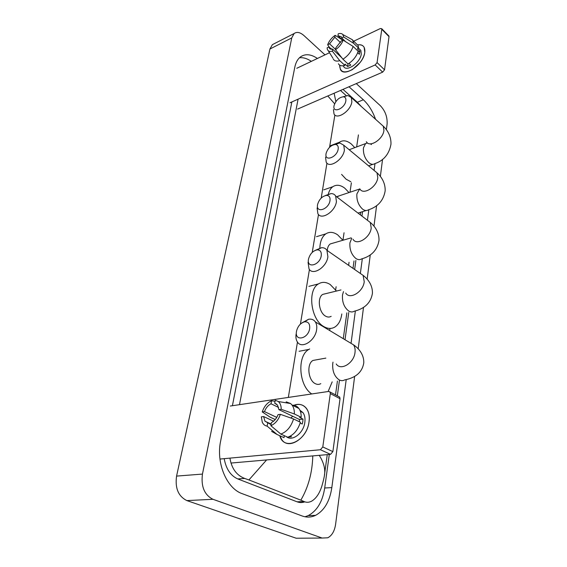 <?xml version="1.0" encoding="UTF-8"?>
<svg xmlns="http://www.w3.org/2000/svg" width="567" height="567" viewBox="0 0 567 567"><rect width="100%" height="100%" fill="white"/><g stroke="black" fill="none" stroke-linecap="round" stroke-linejoin="round"><path stroke-width="0.85" d="M294.011 405.292C299.178 403.449 303.338 404.505 306.499 408.467C308.923 411.918 309.759 416.433 309.001 422.004C306.768 441.218 283.847 451.53 279.793 435.725L281.891 439.801C288.78 450.085 307.087 438.341 309.001 422.004C311.205 409.126 302.161 400.706 292.622 405.908M219.961 459.05L320.412 449.737L322.786 446.952L332.879 451.608L330.533 454.351L230.953 463.055M338.655 396.553L339.718 397.113L340.037 398.707L330.32 393.583L322.786 446.952M330.32 393.583L330.015 391.981L328.711 391.436L230.28 406.036M340.037 398.707L332.879 451.608M280.374 414.328L278.043 414.64C276.576 418.467 274.364 421.111 271.395 422.571L270.863 425.675C275.236 423.79 278.404 420.012 280.374 414.328L293.557 418.97L300.404 422.238C297.973 429.977 293.763 434.974 287.767 437.228L280.835 434.088L270.863 425.675M271.047 424.591L264.98 421.224L263.605 416.547L273.592 421.189M292.941 405.157C295.386 405.327 297.37 406.44 298.901 408.481C300.524 410.749 301.283 413.683 301.176 417.277L299.638 417.468L303.012 419.098L302.792 421.543L302.246 424.038L300.17 423.053M299.922 410.203L302.984 412.627C304.762 415.15 305.372 418.446 304.812 422.507C303.494 433.294 291.998 441.927 286.321 436.576M267.659 423.039L267.121 426.129L277.093 434.506L284.024 437.632L284.343 435.676M284.024 437.632L279.488 435.591M277.093 434.506L271.586 431.367M269.226 423.755L269.219 423.173M276.767 417.383L264.477 411.607L262.23 411.911L270.105 417.149L275.243 419.552M276.682 404.2L274.719 403.25L275.236 400.217L278.347 401.542L290.623 403.541L286.179 401.826L289.191 403.307M290.623 403.541L292.125 405.143C293.734 407.418 294.479 410.366 294.351 413.974L281.218 409.303L278.886 409.622L299.532 419.53L299.419 421.77M301.176 417.277L294.351 413.974M267.121 426.129C264.909 425.753 263.286 424.428 262.252 422.146L261.352 416.851L263.605 416.547M262.23 411.911C264.165 406.397 267.27 402.676 271.536 400.763L271.012 403.782L278.595 407.439M275.059 401.273L271.536 400.763M278.347 401.542C280.275 403.229 281.232 405.816 281.218 409.303M264.477 411.607C265.923 407.857 268.099 405.256 271.012 403.782M274.719 403.25L277.554 405.143L278.886 409.622M287.908 437.185L291.509 436.76L290.233 436.179M293.557 418.97C291.084 426.76 286.845 431.799 280.835 434.088M290.864 418.021L292.707 416.256M303.012 419.098L299.532 419.53M309.667 328.541C310.05 323.807 308.349 321.56 304.571 321.822C300.659 322.956 298.001 325.947 296.598 330.788L296.491 331.355C294.379 341.844 308.271 339.052 309.667 328.541M302.246 322.715L308.618 319.249C311.524 318.774 313.771 319.66 315.351 321.907C316.648 323.927 317.066 326.514 316.613 329.661C315.309 340.739 301.722 349.336 297.42 342.014C296.045 339.924 295.613 337.245 296.123 333.977M316.804 359.747L313.005 360.435C306.471 363.759 308.051 380.365 315.273 383.653C317.215 384.646 319.065 384.646 320.809 383.653M332.191 381.867L328.123 391.521M311.751 393.952C298.66 385.773 296.91 355.559 308.902 349.4L309.688 348.96M321.248 255.674C321.617 251.819 320.249 249.877 317.144 249.856C312.97 250.777 310.114 253.768 308.568 258.821L308.483 259.268C306.534 268.907 319.986 265.271 321.248 255.674M315.507 250.238L321.446 247.729C323.87 247.566 325.699 248.424 326.932 250.316L327.896 256.745C326.677 267.234 312.864 276.037 309.036 268.956L308.058 262.28M325.876 293.621L322.772 294.379C317.024 297.505 318.845 312.495 325.451 316.081C327.506 317.286 329.413 317.364 331.171 316.308M341.802 313.962C340.973 320.164 338.676 324.508 334.92 327.01C331.525 329.03 327.839 328.895 323.863 326.606C310.815 319.738 307.151 290.07 318.42 283.932C322.099 281.679 326.025 281.87 330.207 284.521L336.472 291.041M330.008 200.541C330.348 197.252 329.2 195.537 326.549 195.388C322.254 196.175 319.285 199.145 317.64 204.297L317.57 204.673C315.741 213.702 328.846 209.471 330.008 200.541M325.444 195.53L330.993 193.588C333.084 193.567 334.636 194.375 335.65 196.019L336.429 201.583C335.288 211.597 321.361 220.584 317.889 213.724L317.095 207.947M319.838 248.027C320.128 241.287 322.113 236.567 325.798 233.873C329.434 231.57 333.403 231.903 337.691 234.873L342.879 240.259M349.031 262.287L348.641 265.342M332.893 243.165L330.285 243.923C328.513 245.192 327.506 247.396 327.251 250.536M338.187 149.043C338.506 146.215 337.535 144.691 335.267 144.472C330.908 145.166 327.861 148.115 326.124 153.324L326.068 153.643C324.338 162.105 337.117 157.378 338.187 149.043M334.622 144.5L339.796 142.962L343.765 145.223L344.396 150.049C343.326 159.611 329.342 168.782 326.188 162.169L325.55 157.144M328.321 194.098C329.2 190.718 330.703 188.251 332.822 186.713C336.401 184.388 340.37 184.863 344.729 188.138L348.974 192.553M339.583 195.693L336.812 196.905M345.849 100.841C346.139 98.382 345.31 97.028 343.361 96.78C338.981 97.411 335.884 100.338 334.076 105.554L334.02 105.831C332.39 113.79 344.856 108.63 345.849 100.841M343.099 96.773L347.932 95.518L351.342 97.588L351.859 101.812C350.853 110.934 336.862 120.282 333.998 113.917L333.474 109.523M338.563 143.04L339.513 142.211C343.007 139.886 346.961 140.503 351.37 144.061L354.779 147.633M350.853 181.759L346.076 179.193L341.582 174.388M364.779 52.49C364.255 55.701 362.724 59.003 360.194 62.405L352.383 69.585C344.162 73.724 339.909 72.236 339.626 65.113L340.384 69.415C344.02 77.856 363.497 64.581 364.779 52.49C365.29 46.735 362.866 44.205 357.515 44.906C360.69 44.346 362.915 45.169 364.177 47.38L364.779 52.49M289.985 102.769L375.184 64.936L377.069 62.583L384.539 69.812L382.668 72.137L297.611 109.084M388.693 35.792L389.026 36.649L381.775 29.293L377.069 62.583M381.775 29.293L381.704 28.69L380.365 28.534L353.695 41.214M296.775 68.281L329.505 52.717M389.026 36.649L384.539 69.812M343.134 40.129L341.178 41.072L335.855 47.77L335.522 49.705C339.151 47.189 341.688 43.999 343.134 40.129L353.121 46.437L358.181 51.292C356.395 56.53 353.014 60.761 348.039 63.979L342.929 59.209L335.522 49.705M341.766 57.721L332.709 49.272L329.356 48.145L329.009 46.933L331.66 49.4M356.289 43.716L358.06 45.431L358.663 48.174L357.373 48.776L359.875 51.186L359.393 54.29L357.706 52.674M359.258 48.854L360.832 50.371L361.271 54.106C360.328 62.852 346.239 72.477 343.581 66.346L343.007 65.807M332.709 49.272L332.375 51.207L339.775 60.669L344.892 65.418L345.097 64.142L347.635 66.495L350.775 65.07L348.974 63.384M344.892 65.418C341.752 66.311 339.583 65.751 338.379 63.738M339.775 60.669C336.635 61.59 334.466 61.045 333.276 59.032M350.094 38.499L352.532 39.825L353.617 43.312L343.666 36.997L341.71 37.946L345.65 41.717M358.663 48.174L353.617 43.312M332.375 51.207C329.703 51.888 328.017 51.228 327.308 49.209L327.102 47.848L329.009 46.933M335.572 49.449L329.562 43.829L327.655 44.75L329.307 47.21M327.655 44.75C329.094 40.959 331.582 37.819 335.14 35.317L334.806 37.216L340.469 42.589M342.404 39.959L335.14 35.317M342.773 40.307L337.939 35.686L338.265 33.786C340.313 33.184 341.844 33.446 342.837 34.559L343.666 36.997M329.562 43.829L334.806 37.216M337.939 35.686L341.384 36.812L341.71 37.946M353.121 46.437C351.313 51.696 347.911 55.956 342.929 59.209M359.875 51.186L357.926 52.086M348.039 63.979L347.635 66.495M356.274 83.597L380.414 105.767C385.248 110.919 387.474 117.008 387.105 124.024L386.368 129.701M354.644 376.353L335.614 524.255C334.594 531.052 331.978 535.56 327.783 537.785L322.141 538.048L212.951 499.293C204.396 494.927 200.895 486.521 202.447 474.083L291.75 37.925L294.11 33.538C296.874 31.575 300.17 32.262 303.983 35.593L324.983 54.871M301.29 538.189L296.165 538.225L186.876 500.59C178.357 496.359 174.919 488.194 176.571 476.096L269.935 49.01L272.366 44.665L274.244 43.702M382.555 159.341L380.358 176.443M376.601 205.623L373.965 226.169M370.272 254.852L367.147 279.17M363.518 307.335L358.181 348.833M317.421 58.465C310.815 54.021 305.089 53.553 300.248 57.069C297.569 59.251 295.754 62.611 294.819 67.154L220.627 441.112C215.899 462.729 226.63 488.527 242.265 493.694L302.147 515.97C306.733 517.614 311.198 517.416 315.528 515.375C324.317 510.562 329.746 501.299 331.823 487.606L346.217 379.564M375.545 119.268C372.654 111.16 368.593 104.654 363.348 99.757L349.01 86.758M351.129 342.723L355.367 310.914M360.399 273.11L362.32 258.687M367.444 220.23L368.855 209.677M374.085 170.419L375 163.572M361.434 106.624L357.345 102.258L342.978 89.373M304.996 516.771L308.292 515.58C317.116 510.796 322.58 501.604 324.7 487.996L329.292 454.465M337.33 395.851L339.399 380.733M345.019 339.732L348.762 312.431M354.644 269.502L355.885 260.451M361.966 216.112L362.575 211.654M311.354 61.349C307.194 58.514 303.225 57.324 299.454 57.77M291.856 101.94L232.399 405.724M224.185 458.66C226.084 468.98 230.613 475.741 237.779 478.931L297.051 501.802C299.674 502.787 302.261 502.801 304.805 501.845M266.61 459.936L248.92 479.944L244.724 478.449C236.581 475.337 231.648 468.569 229.926 458.129M239.487 404.675L298.079 99.175M319.256 455.336C323.204 461.666 325.033 467.527 324.728 472.942C324.6 475.585 323.637 479.994 321.843 486.167C319.462 493.573 316.046 498.577 311.588 501.193C308.98 502.532 306.442 502.638 303.976 501.504L300.829 500.151C308.342 487.287 312.332 472.538 312.786 455.903M248.92 479.944L300.829 500.151M334.636 103.796L327.811 95.965M327.251 454.642L324.423 475.224M334.126 93.222L335.862 101.606M330.533 454.351L320.412 449.737M332.999 362.15L332.758 363.44C332.234 370.974 334.36 376.46 339.151 379.883C341.086 380.904 342.915 380.911 344.637 379.911C355.941 377.757 362.327 372.051 363.787 362.788C364.035 354.184 358.351 348.06 353.532 344.849L348.861 342.043M336.203 363.964C340.717 371.187 354.021 363.156 355.013 352.426C355.374 349.371 354.885 346.841 353.532 344.849L315.351 321.907M343.482 291.58L342.503 294.982C342.029 301.977 344.063 307.3 348.613 310.943C350.654 312.19 352.539 312.275 354.276 311.212C364.893 308.597 370.938 302.622 372.427 293.295C372.689 284.783 367.473 278.624 363.086 275.349L359.421 272.812M345.721 293.054C349.754 300.078 363.312 291.87 364.227 281.657L363.086 275.349L326.932 250.316M351.717 238.331L349.917 242.86C349.485 249.459 351.455 254.654 355.821 258.439C357.919 259.863 359.832 260.026 361.555 258.928C371.555 256.142 377.374 249.983 378.997 240.451C379.295 232.109 374.518 225.893 370.294 222.47L367.303 220.18M353.007 239.267C356.686 246.092 370.357 237.722 371.222 227.941L370.294 222.47L335.65 196.019M359.747 188.825L356.884 193.921C356.487 200.158 358.387 205.233 362.589 209.138C364.737 210.726 366.658 210.959 368.352 209.854C377.92 206.82 383.526 200.498 385.163 190.873C385.468 182.397 380.868 176.195 377.012 172.85L374.567 170.816M359.868 188.924C363.22 195.53 376.963 186.982 377.778 177.627L377.012 172.85L343.765 145.223M367.43 142.919L365.552 143.6L363.433 147.881C363.071 153.785 364.907 158.746 368.954 162.757C371.13 164.487 373.051 164.799 374.709 163.686C383.71 160.674 389.132 154.203 390.961 144.28C391.294 135.874 387.006 129.637 383.292 126.214L381.286 124.414M366.346 141.686C369.401 148.065 383.164 139.347 383.923 130.396L383.292 126.214L351.342 97.588M371.449 144.599L370.428 143.834M382.668 72.137L375.184 64.936M358.422 134.889L356.65 146.931M351.377 182.857L350.002 192.206M344.049 232.753L342.95 240.245M336.118 286.739L335.657 289.865M329.994 328.442L329.689 330.518M334.884 115.002L329.555 147.314M326.953 163.133L321.191 198.081M318.484 214.517L312.24 252.386M309.426 269.481L300.425 324.083M297.462 342.071L288.334 397.424M291.75 37.925L269.935 49.01M202.447 474.083L176.571 476.096M212.951 499.293L186.876 500.59M322.141 538.048L296.165 538.225M357.345 102.258L363.348 99.757M324.7 487.996L331.823 487.606M237.779 478.931L244.724 478.449M297.051 501.802L303.976 501.504M339.718 397.113L330.015 391.981M264.98 421.224L271.139 424.059M300.382 411.358L302.984 412.627M292.125 405.143L298.901 408.481M304.571 321.822L308.618 319.249M308.902 349.4L299.1 351.292M313.005 360.435L325.855 358.11M317.144 249.856L321.446 247.729M318.42 283.932L308.887 286.356M322.772 294.379L340.987 289.943M326.549 195.388L330.993 193.588M325.798 233.873L316.478 236.68M330.285 243.923L351.093 237.878M335.267 144.472L339.796 142.962M357.997 213.079L366.126 210.541M332.822 186.713L323.714 189.853M337.393 196.423L359.882 188.946M343.361 96.78L347.932 95.518M368.585 165.847L372.845 164.345M339.513 142.211L330.604 145.648M349.194 149.731L367.409 142.898M388.948 36.054L381.704 28.69M329.356 48.145L330.448 49.166M358.592 48.209L360.832 50.371M353.028 40.569L358.06 45.431M328.25 50.718L332.921 58.174M342.837 34.559L352.532 39.825M294.11 33.538L272.366 44.665M308.292 515.58L315.528 515.375M335.508 394.887L337.422 381.045M343.276 338.683L346.848 312.849M352.993 268.361L354.014 260.948M360.378 214.9L360.754 212.221M340.469 90.465L346.253 95.625"/></g></svg>
